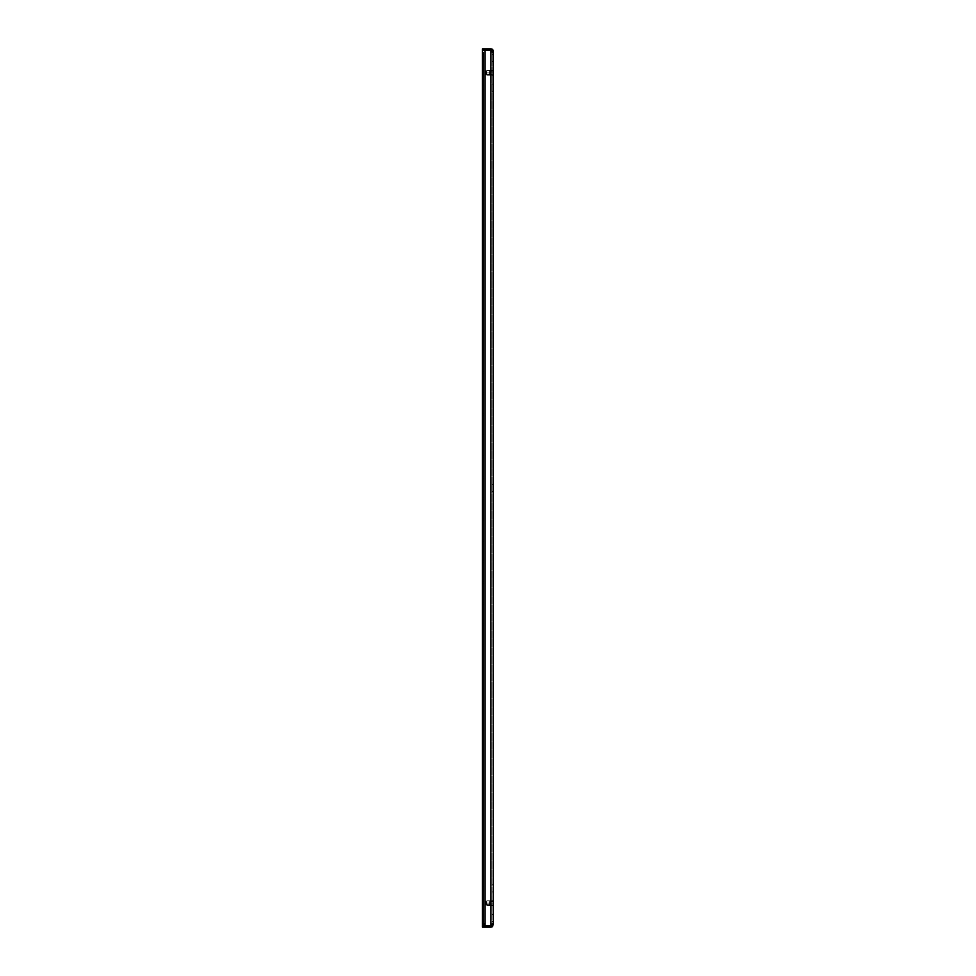 <?xml version="1.0" encoding="UTF-8"?>
<svg xmlns="http://www.w3.org/2000/svg" width="976" height="976" viewBox="0 0 976 976"><rect width="100%" height="100%" fill="white"/><g stroke="black" fill="none" stroke-linecap="round" stroke-linejoin="round"><path stroke-width="0.73" stroke-dasharray="4.88 3.66" d="M482.4 267.143L482.4 266.192L482.4 267.143M483.669 267.143L483.669 266.192L483.669 267.143M482.4 246.098L482.4 247.05L482.4 246.098M483.669 246.098L483.669 247.05L483.669 246.098M482.4 309.209L482.4 308.257L482.4 309.209M483.669 309.209L483.669 308.257L483.669 309.209M482.4 288.176L482.4 287.225L482.4 288.176M483.669 288.176L483.669 287.225L483.669 288.176M482.4 183L482.4 182.048L482.4 183M483.669 183L483.669 182.048L483.669 183M482.4 161.967L482.4 161.016L482.4 161.967M483.669 161.967L483.669 161.016L483.669 161.967M482.4 225.066L482.4 226.017L482.4 225.066M483.669 225.066L483.669 226.017L483.669 225.066M482.4 204.033L482.4 204.984L482.4 204.033M483.669 204.033L483.669 204.984L483.669 204.033M482.4 435.418L482.4 434.466L482.4 435.418M483.669 435.418L483.669 434.466L483.669 435.418M482.4 414.385L482.4 413.434L482.4 414.385M483.669 414.385L483.669 413.434L483.669 414.385M482.4 477.484L482.4 478.435L482.4 477.484M483.669 477.484L483.669 478.435L483.669 477.484M482.4 456.451L482.4 455.499L482.4 456.451M483.669 456.451L483.669 455.499L483.669 456.451M482.4 351.275L482.4 352.226L482.4 351.275M483.669 351.275L483.669 352.226L483.669 351.275M482.4 330.242L482.4 331.193L482.4 330.242M483.669 330.242L483.669 331.193L483.669 330.242M482.4 393.34L482.4 394.292L482.4 393.34M483.669 393.34L483.669 394.292L483.669 393.34M482.4 372.307L482.4 373.259L482.4 372.307M483.669 372.307L483.669 373.259L483.669 372.307M482.4 98.857L482.4 99.808L482.4 98.857M483.669 98.857L483.669 99.808L483.669 98.857M482.4 140.934L482.4 139.983L482.4 140.934M483.669 140.934L483.669 139.983L483.669 140.934M482.4 119.902L482.4 118.95L482.4 119.902M483.669 119.902L483.669 118.95L483.669 119.902M482.4 729.902L482.4 728.95L482.4 729.902M483.669 729.902L483.669 728.95L483.669 729.902M482.4 750.934L482.4 749.983L482.4 750.934M483.669 750.934L483.669 749.983L483.669 750.934M482.4 687.824L482.4 688.775L482.4 687.824M483.669 687.824L483.669 688.775L483.669 687.824M482.4 708.857L482.4 709.808L482.4 708.857M483.669 708.857L483.669 709.808L483.669 708.857M482.4 814.033L482.4 814.984L482.4 814.033M483.669 814.033L483.669 814.984L483.669 814.033M482.4 835.066L482.4 836.017L482.4 835.066M483.669 835.066L483.669 836.017L483.669 835.066M482.4 771.967L482.4 771.016L482.4 771.967M483.669 771.967L483.669 771.016L483.669 771.967M482.4 793L482.4 792.048L482.4 793M483.669 793L483.669 792.048L483.669 793M482.4 561.615L482.4 562.566L482.4 561.615M483.669 561.615L483.669 562.566L483.669 561.615M482.4 582.66L482.4 581.708L482.4 582.66M483.669 582.66L483.669 581.708L483.669 582.66M482.4 519.549L482.4 520.501L482.4 519.549M483.669 519.549L483.669 520.501L483.669 519.549M482.4 540.582L482.4 541.534L482.4 540.582M483.669 540.582L483.669 541.534L483.669 540.582M482.4 645.758L482.4 646.71L482.4 645.758M483.669 645.758L483.669 646.71L483.669 645.758M482.4 666.791L482.4 667.743L482.4 666.791M483.669 666.791L483.669 667.743L483.669 666.791M482.4 603.693L482.4 602.741L482.4 603.693M483.669 603.693L483.669 602.741L483.669 603.693M482.4 624.725L482.4 623.774L482.4 624.725M483.669 624.725L483.669 623.774L483.669 624.725M482.4 877.143L482.4 876.192L482.4 877.143M483.669 877.143L483.669 876.192L483.669 877.143M482.4 856.098L482.4 857.05L482.4 856.098M483.669 856.098L483.669 857.05L483.669 856.098M482.4 498.516L482.4 497.565L482.4 498.516M483.669 498.516L483.669 497.565L483.669 498.516M483.669 886.452L483.669 888.343L483.669 886.452L483.669 888.343L483.669 886.452L482.4 886.452L482.4 888.343L482.4 886.452L482.4 888.343L482.4 886.452L483.669 886.452L483.669 489.891L483.669 886.452M483.669 85.766L483.669 87.657L483.669 85.766L483.669 87.657L483.669 85.766L482.4 85.766L482.4 87.657L482.4 85.766L482.4 87.657L482.4 85.766L483.669 85.766L483.669 61.866L483.669 85.766M483.669 486.109L483.669 488L483.669 486.109L483.669 488L483.669 486.109L482.4 486.109L482.4 488L482.4 486.109L482.4 488L482.4 486.109L483.669 486.109L483.669 89.548L483.669 486.109M493.234 923.93L492.026 923.93L491.465 925.492L492.014 923.943L493.344 924.675L490.818 925.943L493.344 924.028L492.075 924.028L492.075 58.084L492.075 924.028L493.344 924.028L493.344 51.972L492.075 51.325L492.075 61.659L492.075 51.972L493.344 51.972L492.026 52.07L491.465 50.508L492.014 52.057L493.209 52.057M484.926 925.907L492.099 925.492L483.669 925.907L483.669 888.343L483.669 925.907L482.4 925.907L482.4 50.093L483.669 50.093L483.669 48.8L483.669 50.057L483.669 48.8L489.135 48.8L483.669 48.8L489.135 48.8L483.669 48.8L483.669 61.866L483.669 54.302L483.669 56.193L483.669 54.302L482.4 54.302L482.4 61.866L482.4 54.302L482.4 61.866L482.4 54.302L483.669 54.302L483.669 925.907L483.669 52.192L483.669 923.808L482.4 923.808L482.4 927.2L490.818 927.2L490.818 925.943L482.4 925.943L489.135 925.943L482.4 925.907L484.926 925.907L483.669 925.907L483.669 50.093L489.135 50.057L482.4 50.093L482.4 48.8L490.818 48.8L491.465 50.508L482.4 50.093L482.4 923.808L482.4 50.093L490.818 50.057L493.344 51.325L490.818 50.093L484.926 50.093L484.926 925.907L484.926 50.093L490.818 50.093L490.818 925.907L484.926 925.907L484.926 50.093M483.669 87.657L483.669 89.548L483.669 87.657M483.669 488L483.669 489.891L483.669 488M492.075 905.508L492.075 900.75L492.075 905.508L493.344 905.508L493.344 900.75L493.344 905.508L492.075 905.508M492.075 900.75L492.075 903.129L492.075 900.75L493.344 900.75L493.344 903.129L493.344 900.75L492.075 900.75M493.344 75.396L493.344 72.871L486.865 72.871L493.344 72.871L493.344 75.189L486.865 75.189L493.344 75.189L493.344 70.553L486.865 70.553L493.344 70.553L493.344 72.871L486.865 72.871L486.865 75.189L486.865 70.553L486.865 75.189L486.865 70.553L486.865 72.871L493.344 72.871L492.075 72.871L493.344 72.871L492.075 72.871L492.075 70.492L492.075 75.25L492.075 70.492L492.075 75.25L492.075 72.871L493.344 72.871L493.344 70.492L493.6 75.396L493.344 70.345L493.6 72.871M491.453 925.76L492.075 924.675L493.344 924.675L493.246 925.382M493.344 51.325L492.075 51.325L491.44 50.227L492.087 49.142L490.818 48.8M493.039 925.87L492.453 926.59M492.087 926.858L490.818 927.2M483.669 925.943L483.669 927.2L483.669 925.943L483.669 927.2L489.135 927.2L483.669 927.2L489.135 927.2L483.669 927.2L483.669 925.943L482.4 925.907L482.4 923.808L483.669 923.808M482.4 916.025L482.4 921.698L482.4 916.025L483.669 916.025L482.4 916.025M482.4 888.343L482.4 890.234L482.4 888.343M482.4 87.657L482.4 89.548L482.4 87.657M482.4 488L482.4 489.891L482.4 488M482.4 919.807L482.4 921.698L482.4 919.807L483.669 919.807L482.4 919.807M492.075 70.492L493.344 70.492L492.075 70.492M492.075 75.25L493.344 75.25L492.075 75.25M493.344 905.655L493.344 903.129L486.865 903.129L493.344 903.129L493.344 905.447L486.865 905.447L493.344 905.447L493.344 900.811L486.865 900.811L493.344 900.811L493.344 903.129L486.865 903.129L486.865 905.447L486.865 900.811L486.865 905.447L486.865 900.811L486.865 903.129L493.6 903.129L493.6 905.655L493.6 900.604L493.344 905.655L493.6 903.129M488.72 48.8L488.72 50.057L488.72 48.8M484.084 48.8L484.084 50.057L484.084 48.8M489.135 48.8L489.135 50.057L489.135 48.8M488.72 925.943L488.72 927.2L488.72 925.943M489.135 925.943L489.135 927.2L489.135 925.943M484.084 925.943L484.084 927.2L484.084 925.943M486.024 901.665L486.024 904.813L486.024 901.665M486.28 901.885L486.28 904.557L486.28 901.885M489.598 901.885L489.598 904.557L489.598 901.885M493.6 904.679L493.6 901.336L493.6 904.679M489.806 904.679L489.806 901.336L489.806 904.679M486.024 905.02L486.024 900.946L486.024 905.02M486.024 71.419L486.024 74.554L486.024 71.419M486.28 71.638L486.28 74.298L486.28 71.638M489.598 71.638L489.598 74.298L489.598 71.638M493.6 74.42L493.6 71.089L493.6 74.42M489.806 74.42L489.806 71.089L489.806 74.42M486.024 74.762L486.024 70.687L486.024 74.762M493.344 72.871L493.344 70.345M486.865 75.189L493.344 75.189L486.865 75.189M486.865 70.553L493.344 70.553L486.865 70.553M493.344 903.129L493.344 900.604M486.865 905.447L493.344 905.447L486.865 905.447M486.865 900.811L493.344 900.811L486.865 900.811M490.818 925.907L490.818 50.093L490.818 925.907M482.4 52.192L483.669 52.192L482.4 52.192M483.669 56.193L482.4 56.193L483.669 56.193M483.669 59.975L482.4 59.975L483.669 59.975M483.876 48.8L483.876 50.057L483.876 48.8M488.927 48.8L488.927 50.057L488.927 48.8M488.927 925.943L488.927 927.2L488.927 925.943M483.876 925.943L483.876 927.2L483.876 925.943M483.669 266.192L482.4 266.192L483.669 266.192M483.669 245.159L482.4 245.159L483.669 245.159M483.669 308.257L482.4 308.257L483.669 308.257M483.669 287.225L482.4 287.225L483.669 287.225M483.669 182.048L482.4 182.048L483.669 182.048M483.669 161.016L482.4 161.016L483.669 161.016M483.669 224.126L482.4 224.126L483.669 224.126M483.669 203.093L482.4 203.093L483.669 203.093M483.669 434.466L482.4 434.466L483.669 434.466M483.669 413.434L482.4 413.434L483.669 413.434M483.669 476.532L482.4 476.532L483.669 476.532M483.669 455.499L482.4 455.499L483.669 455.499M483.669 350.335L482.4 350.335L483.669 350.335M483.669 329.29L482.4 329.29L483.669 329.29M483.669 392.401L482.4 392.401L483.669 392.401M483.669 371.368L482.4 371.368L483.669 371.368M483.669 97.917L482.4 97.917L483.669 97.917M483.669 139.983L482.4 139.983L483.669 139.983M483.669 118.95L482.4 118.95L483.669 118.95M483.669 728.95L482.4 728.95L483.669 728.95M483.669 749.983L482.4 749.983L483.669 749.983M483.669 686.884L482.4 686.884L483.669 686.884M483.669 707.917L482.4 707.917L483.669 707.917M483.669 813.093L482.4 813.093L483.669 813.093M483.669 834.126L482.4 834.126L483.669 834.126M483.669 771.016L482.4 771.016L483.669 771.016M483.669 792.048L482.4 792.048L483.669 792.048M483.669 560.675L482.4 560.675L483.669 560.675M483.669 581.708L482.4 581.708L483.669 581.708M483.669 518.61L482.4 518.61L483.669 518.61M483.669 539.643L482.4 539.643L483.669 539.643M483.669 644.807L482.4 644.807L483.669 644.807M483.669 665.852L482.4 665.852L483.669 665.852M483.669 602.741L482.4 602.741L483.669 602.741M483.669 623.774L482.4 623.774L483.669 623.774M483.669 876.192L482.4 876.192L483.669 876.192M483.669 855.159L482.4 855.159L483.669 855.159M483.669 497.565L482.4 497.565L483.669 497.565M492.075 54.51L493.344 54.51L492.075 54.51M492.075 84.082L493.344 84.082L492.075 84.082M492.075 914.341L493.344 914.341L492.075 914.341M492.075 884.768L493.344 884.768L492.075 884.768M492.075 484.425L493.344 484.425L492.075 484.425M491.428 925.785L492.038 926.883L491.44 925.773M491.428 50.215L492.038 49.117L491.44 50.227M492.075 921.49L493.344 921.49L492.075 921.49M492.075 491.575L493.344 491.575L492.075 491.575M492.075 61.659L493.344 61.659L492.075 61.659M492.075 891.918L493.344 891.918L492.075 891.918M492.075 91.232L493.344 91.232L492.075 91.232M483.669 914.134L482.4 914.134L483.669 914.134M483.669 921.698L482.4 921.698L483.669 921.698M483.669 89.548L482.4 89.548L483.669 89.548M483.669 61.866L482.4 61.866L483.669 61.866M483.669 890.234L482.4 890.234L483.669 890.234M483.669 489.891L482.4 489.891L483.669 489.891M483.669 499.468L482.4 499.468L483.669 499.468M483.669 520.501L482.4 520.501L483.669 520.501M483.669 878.083L482.4 878.083L483.669 878.083M483.669 646.71L482.4 646.71L483.669 646.71M483.669 625.665L482.4 625.665L483.669 625.665M483.669 688.775L482.4 688.775L483.669 688.775M483.669 667.743L482.4 667.743L483.669 667.743M483.669 562.566L482.4 562.566L483.669 562.566M483.669 541.534L482.4 541.534L483.669 541.534M483.669 604.632L482.4 604.632L483.669 604.632M483.669 583.599L482.4 583.599L483.669 583.599M483.669 814.984L482.4 814.984L483.669 814.984M483.669 793.952L482.4 793.952L483.669 793.952M483.669 857.05L482.4 857.05L483.669 857.05M483.669 836.017L482.4 836.017L483.669 836.017M483.669 730.841L482.4 730.841L483.669 730.841M483.669 709.808L482.4 709.808L483.669 709.808M483.669 772.907L482.4 772.907L483.669 772.907M483.669 751.874L482.4 751.874L483.669 751.874M483.669 478.435L482.4 478.435L483.669 478.435M483.669 99.808L482.4 99.808L483.669 99.808M483.669 120.841L482.4 120.841L483.669 120.841M483.669 352.226L482.4 352.226L483.669 352.226M483.669 373.259L482.4 373.259L483.669 373.259M483.669 310.148L482.4 310.148L483.669 310.148M483.669 331.193L482.4 331.193L483.669 331.193M483.669 436.357L482.4 436.357L483.669 436.357M483.669 457.39L482.4 457.39L483.669 457.39M483.669 394.292L482.4 394.292L483.669 394.292M483.669 415.325L482.4 415.325L483.669 415.325M483.669 183.952L482.4 183.952L483.669 183.952M483.669 204.984L482.4 204.984L483.669 204.984M483.669 141.874L482.4 141.874L483.669 141.874M483.669 162.907L482.4 162.907L483.669 162.907M483.669 268.083L482.4 268.083L483.669 268.083M483.669 289.116L482.4 289.116L483.669 289.116M483.669 226.017L482.4 226.017L483.669 226.017M483.669 247.05L482.4 247.05L483.669 247.05M486.28 904.557L493.6 904.911L486.28 904.557M489.598 901.702L493.6 901.336L489.598 901.702M486.28 74.298L493.6 74.664L486.28 74.298M489.598 71.443L493.6 71.089L489.598 71.443"/><path stroke-width="1.46" d="M493.209 52.057L493.344 924.028L490.818 925.907L482.4 925.943L482.4 927.2L490.818 927.2L490.818 50.093L482.4 50.057L490.818 50.093L490.818 48.8L492.087 49.142L491.453 50.24L492.075 51.325L490.818 50.057L493.344 51.972L492.233 49.239M492.453 926.59L493.234 923.93M493.344 51.972L492.075 51.972M492.075 51.325L493.344 51.325L493.246 50.618M493.344 924.675L492.075 924.675L491.453 925.76L492.075 924.675M492.075 924.028L493.344 924.028M490.818 927.2L492.087 926.858L491.453 925.76L492.05 926.883M484.926 50.093L484.926 925.907L491.453 925.76M492.453 49.41L493.051 50.13M484.926 925.907L482.4 925.907L482.4 48.8L490.818 48.8M490.818 925.907L492.099 925.492M483.669 923.808L483.669 925.907M493.344 70.345L493.344 75.396M493.344 900.604L493.344 905.655"/></g></svg>
